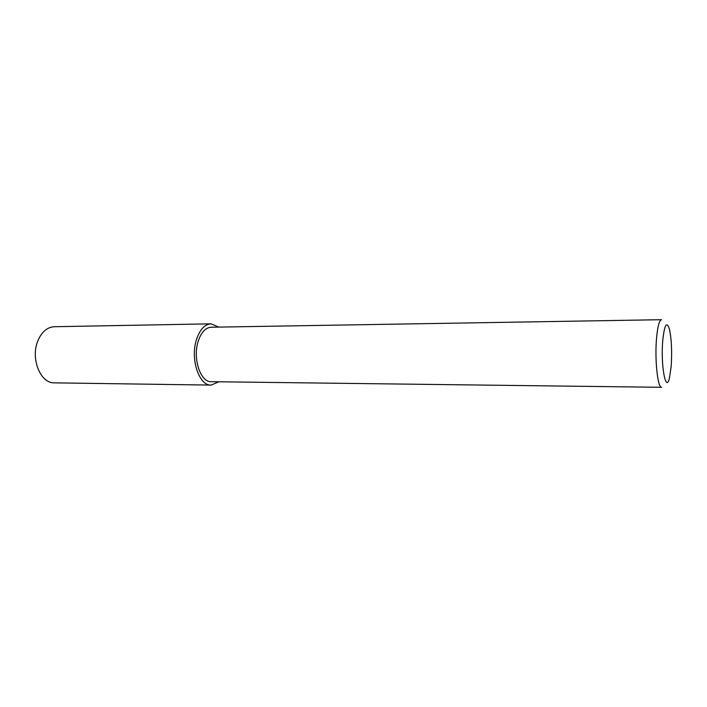 <?xml version="1.0" encoding="UTF-8"?>
<svg xmlns="http://www.w3.org/2000/svg" width="707" height="707" viewBox="0 0 707 707"><rect width="100%" height="100%" fill="white"/><g stroke="black" fill="none" stroke-linecap="round" stroke-linejoin="round"><path stroke-width="1.06" d="M218.763 327.094L211.013 323.824L54.227 326.731C46.856 327.226 41.28 332.219 37.524 341.728C30.595 359.403 40.794 383.556 54.351 382.849L211.146 385.094L218.887 381.789M211.013 323.824C204.526 324.327 199.621 329.771 196.307 340.155C190.201 359.492 199.233 385.925 211.146 385.094M662.795 340.049C660.488 364.856 665.835 393.861 669.458 378.059L671.182 366.359C672.136 351.167 671.526 338.688 669.352 328.905C666.674 321.031 664.483 324.743 662.795 340.049M656.591 337.663C654.558 359.085 657.678 388.39 661.681 387.303L211.26 381.692C200.655 382.434 192.64 358.953 198.048 341.781C200.991 332.52 205.357 327.668 211.146 327.226L661.531 319.697C659.348 320.156 657.704 326.148 656.591 337.663"/></g></svg>
